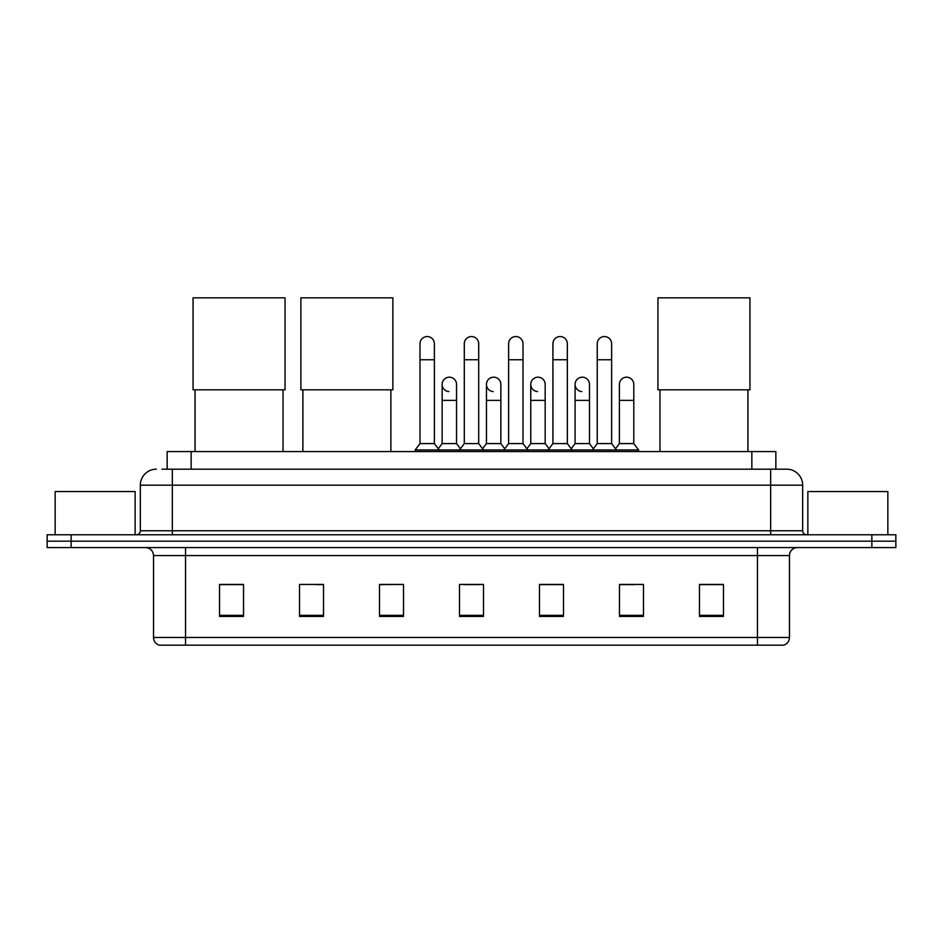 <?xml version="1.0" encoding="UTF-8"?>
<svg xmlns="http://www.w3.org/2000/svg" width="943" height="943" viewBox="0 0 943 943"><rect width="100%" height="100%" fill="white"/><g stroke="black" fill="none" stroke-linecap="round" stroke-linejoin="round"><path stroke-width="1.41" d="M167.147 469.178L167.147 451.579L775.853 451.579L775.853 469.178M162.302 469.178L786.662 469.178A15.996 15.996 0 0 1 802.658 485.173L802.658 530.768C802.87 533.184 804.214 534.516 806.666 534.775M161.937 469.178L172.333 469.178L172.333 485.173L140.342 485.173L140.342 530.768A3.996 3.996 0 0 1 136.334 534.775M156.338 469.178A15.996 15.996 0 0 0 140.342 485.173M71.149 534.775L47.15 534.775L47.15 541.176L71.149 541.176L47.15 541.176L47.15 547.577L71.149 547.577L71.149 541.176L871.851 541.176L71.149 541.176L71.149 534.775L871.851 534.775L871.851 541.176L895.85 541.176L871.851 541.176L871.851 547.577L71.149 547.577M871.851 547.577L895.85 547.577L895.85 534.775L871.851 534.775M802.658 485.173L770.667 485.173L770.667 469.178L786.662 469.178M789.468 637.48C789.244 641.311 787.322 643.869 783.704 645.165L757.465 645.165L757.465 637.48L789.468 637.48L789.468 555.568A8.004 8.004 0 0 1 797.46 547.577M757.465 645.165L159.296 645.165A8.004 8.004 0 0 1 153.532 637.48L153.532 555.568C153.061 550.712 150.397 548.048 145.54 547.577M723.47 616.439L723.47 584.448L699.47 584.448L699.47 616.439L723.47 616.439M643.48 616.439L643.48 584.448L619.48 584.448L619.48 616.439L643.48 616.439M563.49 616.439L563.49 584.448L539.49 584.448L539.49 616.439L563.49 616.439M243.53 616.439L243.53 584.448L219.53 584.448L219.53 616.439L243.53 616.439M323.52 616.439L323.52 584.448L299.52 584.448L299.52 616.439L323.52 616.439M403.51 616.439L403.51 584.448L379.51 584.448L379.51 616.439L403.51 616.439M483.5 616.439L483.5 584.448L459.5 584.448L459.5 616.439L483.5 616.439M619.48 584.613L634.604 584.613M403.51 584.448L379.51 584.613L403.51 584.448M316.082 584.613L323.52 584.613M552.126 584.613L545.973 584.613M463.496 584.613L479.504 584.613M243.53 584.613L219.53 584.613M563.49 584.613L539.49 584.613M723.47 584.613L699.47 584.613M135.144 534.775L135.144 491.574L55.154 491.574L55.154 534.775M195.048 389.824L195.048 451.579M283.041 389.824L283.041 451.579M193.056 297.835L285.045 297.835L285.045 389.824L193.056 389.824L193.056 297.835M302.88 389.824L302.88 451.579M390.874 389.824L390.874 451.579M300.876 297.835L392.866 297.835L392.866 389.824L300.876 389.824L300.876 297.835M659.959 389.824L659.959 451.579M747.952 389.824L747.952 451.579M657.955 297.835L749.944 297.835L749.944 389.824L657.955 389.824L657.955 297.835M419.989 359.754L434.381 359.754L434.381 443.587L419.989 443.587L419.989 343.759A7.202 7.202 0 0 1 427.639 336.568A7.202 7.202 0 0 1 434.381 343.759A7.202 7.202 0 0 0 427.639 336.568M419.989 443.587L415.191 449.988L415.191 451.579M434.381 443.587L439.179 449.988L415.191 449.988M464.298 443.587L464.298 359.754L478.702 359.754L478.702 443.587L464.298 443.587L459.5 449.988L439.179 449.988L439.179 451.579M464.298 359.754L464.298 343.759A7.202 7.202 0 0 1 471.948 336.568A7.202 7.202 0 0 1 478.702 343.759A7.202 7.202 0 0 0 471.948 336.568M478.702 443.587L483.5 449.988L459.5 449.988L459.5 451.579M508.619 443.587L508.619 359.754L523.011 359.754L523.011 443.587L508.619 443.587L503.821 449.988L483.5 449.988L483.5 451.579M508.619 359.754L508.619 343.759A7.202 7.202 0 0 1 516.269 336.568A7.202 7.202 0 0 1 523.011 343.759A7.202 7.202 0 0 0 516.269 336.568M523.011 443.587L527.809 449.988L503.821 449.988L503.821 451.579M552.928 443.587L552.928 359.754L567.332 359.754L567.332 443.587L552.928 443.587L548.131 449.988L527.809 449.988L527.809 451.579M552.928 359.754L552.928 343.759A7.202 7.202 0 0 1 560.578 336.568A7.202 7.202 0 0 1 567.332 343.759A7.202 7.202 0 0 0 560.578 336.568M567.332 443.587L572.13 449.988L548.131 449.988L548.131 451.579M597.249 443.587L597.249 359.754L611.642 359.754L611.642 443.587L597.249 443.587L592.452 449.988L572.13 449.988L572.13 451.579M597.249 359.754L597.249 343.759A7.202 7.202 0 0 1 604.899 336.568A7.202 7.202 0 0 1 611.642 343.759A7.202 7.202 0 0 0 604.899 336.568M611.642 443.587L616.439 449.988L592.452 449.988L592.452 451.579M633.802 443.587L633.802 400.386L619.398 400.386L619.398 443.587L633.802 443.587L638.6 449.988L616.439 449.988L616.439 451.579M448.892 391.581A7.202 7.202 0 0 1 442.149 384.39A7.202 7.202 0 0 1 449.799 377.2A7.202 7.202 0 0 1 456.542 384.39L456.542 400.386L442.149 400.386L442.149 384.39M456.542 400.386L456.542 443.587L442.149 443.587L442.149 400.386M442.149 443.587L438.259 448.75M456.542 443.587L460.42 448.75M493.201 391.581A7.202 7.202 0 0 1 486.458 384.39A7.202 7.202 0 0 1 494.108 377.2A7.202 7.202 0 0 1 500.851 384.39L500.851 400.386L486.458 400.386L486.458 384.39M500.851 400.386L500.851 443.587L486.458 443.587L486.458 400.386M486.458 443.587L482.58 448.75M500.851 443.587L504.741 448.75M537.522 391.581A7.202 7.202 0 0 1 530.768 384.39A7.202 7.202 0 0 1 538.429 377.2A7.202 7.202 0 0 1 545.172 384.39L545.172 400.386L530.768 400.386L530.768 384.39M545.172 400.386L545.172 443.587L530.768 443.587L530.768 400.386M530.768 443.587L526.889 448.75M545.172 443.587L549.05 448.75M581.831 391.581A7.202 7.202 0 0 1 575.089 384.39A7.202 7.202 0 0 1 582.739 377.2A7.202 7.202 0 0 1 589.481 384.39L589.481 400.386L575.089 400.386L575.089 384.39M589.481 400.386L589.481 443.587L575.089 443.587L575.089 400.386M575.089 443.587L571.21 448.75M589.481 443.587L593.371 448.75M619.398 400.386L619.398 384.39A7.202 7.202 0 0 1 627.06 377.2A7.202 7.202 0 0 1 633.802 384.39L633.802 400.386M619.398 443.587L615.52 448.75M638.6 449.988L638.6 451.579M887.846 534.775L887.846 491.574L807.856 491.574L807.856 534.775M191.146 469.178L191.146 451.579M751.854 469.178L751.854 451.579M172.333 534.775L172.333 530.768L802.658 530.768M140.342 530.768L172.333 530.768L172.333 485.173L770.667 485.173L770.667 534.775M757.465 547.577L757.465 555.568L153.532 555.568M789.468 555.568L757.465 555.568L757.465 637.48L185.535 637.48L185.535 645.165M153.532 637.48L185.535 637.48L185.535 547.577M483.5 615.331L459.5 615.331M403.51 615.331L379.51 615.331M323.52 615.331L299.52 615.331M243.53 615.331L219.53 615.331M563.49 615.331L539.49 615.331M643.48 615.331L619.48 615.331M723.47 615.331L699.47 615.331M434.381 359.754L434.381 343.759M478.702 359.754L478.702 343.759M523.011 359.754L523.011 343.759M567.332 359.754L567.332 343.759M611.642 359.754L611.642 343.759"/></g></svg>
